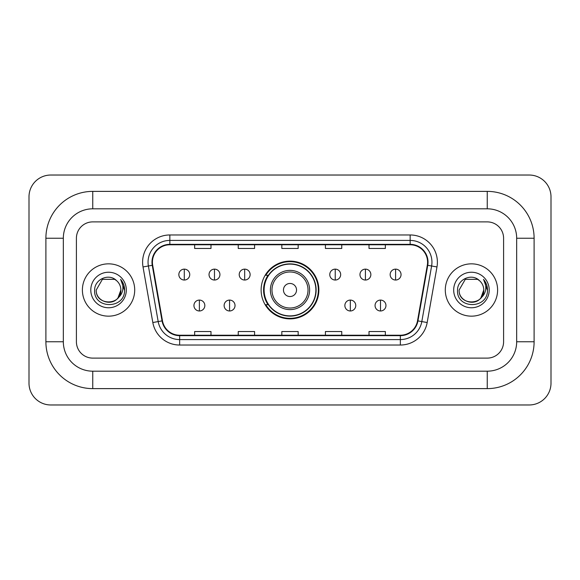 <?xml version="1.0" encoding="UTF-8"?>
<svg xmlns="http://www.w3.org/2000/svg" width="580" height="580" viewBox="0 0 580 580"><rect width="100%" height="100%" fill="white"/><g stroke="black" fill="none" stroke-linecap="round" stroke-linejoin="round"><path stroke-width="0.87" d="M261.123 290A28.877 28.877 0 0 0 290 318.877A28.877 28.877 0 0 0 318.877 290A28.877 28.877 0 0 0 290 261.123A28.877 28.877 0 0 0 261.123 290M268.047 304.71A26.426 26.426 0 0 1 268.047 275.29M82.396 290A26.158 26.158 0 0 0 108.554 316.158A26.158 26.158 0 0 0 134.705 290A26.158 26.158 0 0 0 108.554 263.842A26.158 26.158 0 0 0 82.396 290A26.158 26.158 0 0 0 108.554 316.158A26.158 26.158 0 0 0 134.705 290A26.158 26.158 0 0 0 108.554 263.842A26.158 26.158 0 0 0 82.396 290M445.295 290A26.158 26.158 0 0 0 471.446 316.158A26.158 26.158 0 0 0 497.604 290A26.158 26.158 0 0 0 471.446 263.842A26.158 26.158 0 0 0 445.295 290A26.158 26.158 0 0 0 471.446 316.158A26.158 26.158 0 0 0 497.604 290A26.158 26.158 0 0 0 471.446 263.842A26.158 26.158 0 0 0 445.295 290M152.417 262.211A17.436 17.436 0 0 1 169.853 244.774L410.147 244.774A17.436 17.436 0 0 1 427.315 265.241L417.52 320.82A17.436 17.436 0 0 1 400.345 335.226L179.655 335.226A17.436 17.436 0 0 1 162.48 320.82L152.685 265.241A17.436 17.436 0 0 1 152.417 262.211M151.982 262.211A17.871 17.871 0 0 0 152.25 265.314L162.052 320.892A17.871 17.871 0 0 0 179.655 335.661L400.345 335.661A17.871 17.871 0 0 0 417.948 320.892L427.75 265.314A17.871 17.871 0 0 0 410.147 244.339L169.853 244.339A17.871 17.871 0 0 0 151.982 262.211M143.021 266.945A27.245 27.245 0 0 1 169.853 234.965L410.147 234.965A27.245 27.245 0 0 1 436.979 266.945L427.177 322.524A27.245 27.245 0 0 1 400.345 345.035L179.655 345.035A27.245 27.245 0 0 1 152.823 322.524L143.021 266.945L148.386 265.995A21.793 21.793 0 0 1 169.853 240.417L410.147 240.417A21.793 21.793 0 0 1 431.614 265.995L421.812 321.574A21.793 21.793 0 0 1 400.345 339.583L179.655 339.583A21.793 21.793 0 0 1 158.188 321.574L148.386 265.995A21.793 21.793 0 0 1 148.059 262.211M503.592 238.235A16.349 16.349 0 0 0 487.251 221.886L92.749 221.886A16.349 16.349 0 0 0 76.408 238.235L76.408 341.765A16.349 16.349 0 0 0 92.749 358.114L487.251 358.114A16.349 16.349 0 0 0 503.592 341.765L503.592 238.235A16.349 16.349 0 0 0 487.251 221.886L92.749 221.886A16.349 16.349 0 0 0 76.408 238.235L76.408 341.765A16.349 16.349 0 0 0 92.749 358.114L487.251 358.114A16.349 16.349 0 0 0 503.592 341.765L503.592 238.235M281.829 244.774L281.829 248.465L298.171 248.465L298.171 244.774M238.235 244.774L238.235 248.465L254.584 248.465L254.584 244.774M194.648 244.774L194.648 248.465L210.989 248.465L210.989 244.774M325.416 244.774L325.416 248.465L341.765 248.465L341.765 244.774M369.01 244.774L369.01 248.465L385.352 248.465L385.352 244.774M298.171 335.226L298.171 331.535L281.829 331.535L281.829 335.226M254.584 335.226L254.584 331.535L238.235 331.535L238.235 335.226M210.989 335.226L210.989 331.535L194.648 331.535L194.648 335.226M341.765 335.226L341.765 331.535L325.416 331.535L325.416 335.226M385.352 335.226L385.352 331.535L369.01 331.535L369.01 335.226M487.251 191.378A46.857 46.857 0 0 1 534.108 238.235A46.857 46.857 0 0 0 487.251 191.378L92.749 191.378A46.857 46.857 0 0 0 45.892 238.235A46.857 46.857 0 0 1 92.749 191.378L92.749 208.814L487.251 208.814L92.749 208.814A29.42 29.42 0 0 0 63.329 238.235L63.329 341.765A29.42 29.42 0 0 0 92.749 371.185L487.251 371.185L92.749 371.185L92.749 388.622L487.251 388.622A46.857 46.857 0 0 0 534.108 341.765L534.108 238.235L516.671 238.235A29.42 29.42 0 0 0 487.251 208.814L487.251 191.378M534.108 341.765L516.671 341.765L516.671 238.235L516.671 341.765A29.42 29.42 0 0 1 487.251 371.185L487.251 388.622M551 196.823A21.793 21.793 0 0 0 529.207 175.029L50.794 175.029A21.793 21.793 0 0 0 29 196.823L29 383.177A21.793 21.793 0 0 0 50.794 404.971L529.207 404.971A21.793 21.793 0 0 0 551 383.177L551 196.823M45.892 341.765L63.329 341.765L63.329 238.235L45.892 238.235L45.892 341.765A46.857 46.857 0 0 0 92.749 388.622M116.624 280.698A12.318 12.318 0 0 1 120.865 290C121.619 305.885 95.482 305.885 96.237 290L102.399 279.335L114.709 279.335L116.624 280.698C109.062 272.774 94.511 279.299 94.649 290C93.264 309.01 124.091 309.51 124.584 290.921L124.613 290C124.569 285.962 123.221 282.416 120.582 279.357C122.59 282.656 123.301 286.201 122.706 290C122.126 293.233 120.56 295.865 117.987 297.91A12.318 12.318 0 0 0 120.865 290L117.957 297.953M117.987 297.91C111.454 306.748 95.599 301.092 96.237 290M90.792 290A17.762 17.762 0 0 0 108.554 307.762A17.762 17.762 0 0 0 126.317 290A17.762 17.762 0 0 0 108.554 272.238A17.762 17.762 0 0 0 90.792 290M120.698 279.495L124.606 290.464M296.539 290A6.539 6.539 0 0 0 290 283.461A6.539 6.539 0 0 0 283.461 290A6.539 6.539 0 0 0 290 296.539A6.539 6.539 0 0 0 296.539 290M309.618 290A19.618 19.618 0 0 0 290 270.382A19.618 19.618 0 0 0 270.382 290A19.618 19.618 0 0 0 290 309.618A19.618 19.618 0 0 0 309.618 290A19.618 19.618 0 0 1 290 309.618A19.618 19.618 0 0 1 270.382 290M315.882 290A25.883 25.883 0 0 0 290 264.118A25.883 25.883 0 0 0 264.118 290A25.883 25.883 0 0 0 290 315.882A25.883 25.883 0 0 0 315.882 290M318.333 290A28.333 28.333 0 0 1 265.785 304.71L268.41 304.71A26.129 26.129 0 0 0 307.284 309.589A26.129 26.129 0 0 0 307.284 270.411A26.129 26.129 0 0 0 268.41 275.29L265.785 275.29A28.333 28.333 0 0 1 318.333 290M184.295 269.135A5.452 5.452 0 0 0 178.843 274.579A5.452 5.452 0 0 0 184.295 280.031A5.452 5.452 0 0 0 189.74 274.579A5.452 5.452 0 0 0 184.295 269.135L184.295 280.031A5.452 5.452 0 0 0 189.74 274.579A5.452 5.452 0 0 0 184.295 269.135M214.477 269.135A5.452 5.452 0 0 0 209.032 274.579A5.452 5.452 0 0 0 214.477 280.031A5.452 5.452 0 0 0 219.929 274.579A5.452 5.452 0 0 0 214.477 269.135L214.477 280.031A5.452 5.452 0 0 0 219.929 274.579A5.452 5.452 0 0 0 214.477 269.135M244.666 269.135A5.452 5.452 0 0 0 239.214 274.579A5.452 5.452 0 0 0 244.666 280.031A5.452 5.452 0 0 0 250.118 274.579A5.452 5.452 0 0 0 244.666 269.135L244.666 280.031A5.452 5.452 0 0 0 250.118 274.579A5.452 5.452 0 0 0 244.666 269.135M335.226 269.135A5.452 5.452 0 0 0 329.774 274.579A5.452 5.452 0 0 0 335.226 280.031A5.452 5.452 0 0 0 340.677 274.579A5.452 5.452 0 0 0 335.226 269.135L335.226 280.031A5.452 5.452 0 0 0 340.677 274.579A5.452 5.452 0 0 0 335.226 269.135M365.414 269.135A5.452 5.452 0 0 0 359.962 274.579A5.452 5.452 0 0 0 365.414 280.031A5.452 5.452 0 0 0 370.859 274.579A5.452 5.452 0 0 0 365.414 269.135L365.414 280.031A5.452 5.452 0 0 0 370.859 274.579A5.452 5.452 0 0 0 365.414 269.135M395.596 269.135A5.452 5.452 0 0 0 390.151 274.579A5.452 5.452 0 0 0 395.596 280.031A5.452 5.452 0 0 0 401.048 274.579A5.452 5.452 0 0 0 395.596 269.135L395.596 280.031A5.452 5.452 0 0 0 401.048 274.579A5.452 5.452 0 0 0 395.596 269.135M199.382 300.077A5.452 5.452 0 0 0 193.938 305.529A5.452 5.452 0 0 0 199.382 310.981A5.452 5.452 0 0 0 204.834 305.529A5.452 5.452 0 0 0 199.382 300.077L199.382 310.981A5.452 5.452 0 0 0 204.834 305.529A5.452 5.452 0 0 0 199.382 300.077M229.571 300.077A5.452 5.452 0 0 0 224.126 305.529A5.452 5.452 0 0 0 229.571 310.981A5.452 5.452 0 0 0 235.023 305.529A5.452 5.452 0 0 0 229.571 300.077L229.571 310.981A5.452 5.452 0 0 0 235.023 305.529A5.452 5.452 0 0 0 229.571 300.077M350.32 300.077A5.452 5.452 0 0 0 344.868 305.529A5.452 5.452 0 0 0 350.32 310.981A5.452 5.452 0 0 0 355.765 305.529A5.452 5.452 0 0 0 350.32 300.077L350.32 310.981A5.452 5.452 0 0 0 355.765 305.529A5.452 5.452 0 0 0 350.32 300.077M380.509 300.077A5.452 5.452 0 0 0 375.057 305.529A5.452 5.452 0 0 0 380.509 310.981A5.452 5.452 0 0 0 385.954 305.529A5.452 5.452 0 0 0 380.509 300.077L380.509 310.981A5.452 5.452 0 0 0 385.954 305.529A5.452 5.452 0 0 0 380.509 300.077M479.515 280.698A12.318 12.318 0 0 1 483.763 290C484.517 305.885 458.381 305.885 459.135 290L465.29 279.335L477.601 279.335L479.515 280.698C471.953 272.774 457.41 279.299 457.54 290C456.155 309.01 486.983 309.51 487.483 290.921L487.504 290C487.461 285.962 486.12 282.416 483.474 279.357C485.482 282.656 486.192 286.201 485.598 290C485.025 293.233 483.452 295.865 480.885 297.91A12.318 12.318 0 0 0 483.763 290L480.849 297.953M480.885 297.91C474.346 306.748 458.49 301.092 459.135 290M453.683 290A17.762 17.762 0 0 0 471.446 307.762A17.762 17.762 0 0 0 489.208 290A17.762 17.762 0 0 0 471.446 272.238A17.762 17.762 0 0 0 453.683 290M483.597 279.495L487.497 290.464M410.147 234.965L410.147 244.339M148.386 265.995L152.25 265.314M179.655 345.035L179.655 335.661M400.345 335.661L400.345 345.035M417.948 320.892L427.177 322.524M152.823 322.524L162.052 320.892M427.75 265.314L436.979 266.945M169.853 234.965L169.853 244.339M308.024 290A18.023 18.023 0 0 0 290 271.976A18.023 18.023 0 0 0 271.976 290A18.023 18.023 0 0 0 290 308.024A18.023 18.023 0 0 0 308.024 290"/></g></svg>
